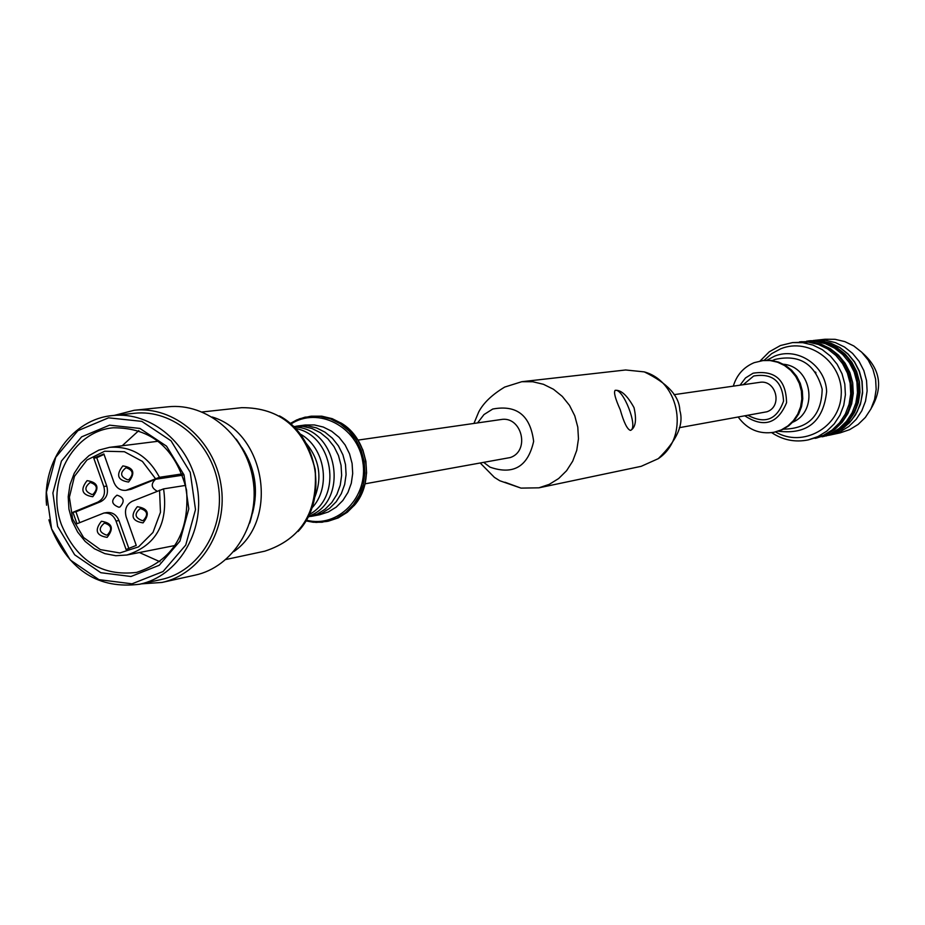 <?xml version="1.0" encoding="UTF-8"?>
<svg xmlns="http://www.w3.org/2000/svg" width="925" height="925" viewBox="0 0 925 925"><rect width="100%" height="100%" fill="white"/><g stroke="black" fill="none" stroke-linecap="round" stroke-linejoin="round"><path stroke-width="1.39" d="M128.933 479.566L127.789 479.878C120.238 476.837 119.649 472.779 126.031 467.726C133.05 470.039 134.021 473.982 128.933 479.566M128.575 482.052C135.709 472.953 133.801 467.576 122.852 465.911C115.729 474.999 117.637 480.376 128.575 482.052M185.648 485.394L163.575 488.874L132.252 501.257C126.332 504.46 124.308 509.687 126.17 516.925L136.252 545.415L126.078 549.496L116.018 521.041C113.532 515.237 109.485 512.566 103.866 513.051L76.972 523.747L72.925 512.288L97.761 502.136C103.646 498.945 105.658 493.73 103.797 486.504L93.772 458.129L103.877 453.944L113.925 482.353C116.365 488.088 120.389 490.747 125.973 490.331L159.458 477.3L182.19 473.901M159.551 490.158L160.464 512.3L152.983 532.442L138.553 546.872L119.845 552.953L100.351 549.612L83.597 537.541L72.624 518.96L69.387 497.245L74.474 476.329L86.996 459.979L104.698 451.227L124.378 451.712L142.404 461.413L155.435 478.572M107.115 537.367C114.203 528.36 112.307 522.995 101.426 521.261C94.35 530.256 96.246 535.633 107.115 537.367M143.04 522.879C150.197 513.814 148.289 508.426 137.305 506.703C130.159 515.757 132.067 521.145 143.04 522.879M92.754 496.725C99.819 487.683 97.934 482.318 87.077 480.642C80.024 489.672 81.92 495.037 92.754 496.725M107.485 534.847L106.548 535.124C98.952 532.326 98.247 528.314 104.421 523.076C111.543 525.261 112.561 529.181 107.485 534.847M93.148 494.239L92.049 494.54C84.545 491.545 83.932 487.521 90.222 482.457C97.218 484.735 98.189 488.666 93.148 494.239M143.387 520.359L142.404 520.648C134.749 517.803 134.056 513.768 140.322 508.53C147.48 510.739 148.509 514.682 143.387 520.359M119.961 506.969L118.92 507.258C111.358 504.345 110.699 500.321 116.978 495.176C124.043 497.419 125.037 501.35 119.961 506.969M157.123 491.14C151.18 487.857 150.659 483.902 155.562 479.266L131.096 489.267L125.973 490.331M163.575 488.874C168.5 523.365 156.279 545.415 126.91 555L115.822 555.728L104.802 553.613L94.431 548.768L85.216 541.46L77.665 532.083L72.138 521.11L68.936 509.12L68.207 496.725L70.011 484.573L74.231 473.288L80.683 463.46L89.02 455.609L98.813 450.128L109.555 447.342C131.338 445.873 147.977 455.863 159.458 477.3M104.039 454.395L96.755 457.736L106.768 486.064C108.618 493.268 106.606 498.471 100.744 501.662L75.943 511.791L79.689 522.637M103.866 513.051L106.838 512.554C112.445 512.068 116.481 514.728 118.967 520.521L128.922 548.687M72.925 512.288L75.943 511.791M93.772 458.129L96.755 457.736M122.204 445.757L138.843 430.553M159.979 561.752L139.421 552.537M61.605 525.111C45.371 482.665 72.404 431.131 113.324 427.789C151.515 427.651 175.923 448.44 186.561 490.158C189.567 533.112 172.929 560.515 136.634 572.39C101.912 576.553 76.902 560.793 61.605 525.111M57.604 526.383L52.887 492.99L61.42 461.078L81.597 436.866L109.589 425.165L139.906 428.425L166.512 446.139L184.006 474.872L188.804 508.831L179.924 541.137L159.227 565.279L130.968 576.495L100.802 572.702L74.671 554.803L57.604 526.383M51.592 528.834L46.412 492.227L55.754 457.251L77.873 430.692L108.549 417.822L141.814 421.372L171.032 440.809L190.238 472.328L195.499 509.617L185.74 545.068L163.02 571.546L131.998 583.825L98.917 579.64L70.277 559.995L51.592 528.834M46.562 505.212C42.134 461.147 72.832 418.921 112.561 415.568C151.365 411.163 190.642 444.509 197.464 488.4C204.772 532.222 177.97 576.217 139.733 584.218C98.987 589.364 69.641 571.014 51.673 529.158L48.921 519.85M112.561 415.568L134.379 413.29C172.744 408.931 211.536 441.78 218.265 485.058C225.469 528.244 198.956 571.627 161.17 579.536L139.733 584.218M114.284 415.394L134.218 410.272C173.9 405.844 213.999 439.849 220.959 484.619C228.417 529.308 201.037 574.182 161.968 582.449L141.421 583.848M134.218 410.272L167.876 406.815C206.842 402.467 246.177 435.698 252.976 479.462C260.272 523.145 233.366 567.048 195.002 575.165L161.968 582.449M295.341 428.495C333.104 434.646 343.129 496.841 309.204 514.543M293.965 427.072C338.064 427.234 350.159 502.321 308.349 516.312M296.173 426.217L305.273 424.991L314.35 424.933L323.288 427.049L331.659 431.235L339.059 437.305L345.118 444.96L349.534 453.828L352.101 463.483L352.703 473.461L351.292 483.266L347.939 492.435L342.828 500.517L336.203 507.131L328.375 511.941L319.738 514.751L310.719 516.439M306.106 443.202C319.46 459.517 322.363 477.508 314.801 497.188M299.92 433.86C325.045 447.087 331.566 487.556 311.864 508.01M293.387 426.494L303.018 426.379L312.026 428.518L320.455 432.738L327.901 438.866L334.006 446.578L338.458 455.528L341.047 465.263L341.649 475.323L340.238 485.22L336.862 494.47L331.717 502.61L325.033 509.27L317.159 514.127L307.979 517.052M298.451 425.847L307.574 425.801L316.558 427.928L324.964 432.137L332.387 438.23L338.469 445.931L342.909 454.846L345.499 464.547L346.089 474.583L344.678 484.434L341.313 493.649L336.18 501.766L329.52 508.415L321.669 513.248L312.997 516.069M634.018 407.636C636.747 419.719 635.683 427.269 630.827 430.275L630.411 430.391C627.231 429.362 623.843 422.471 620.236 409.717C615.194 398.502 613.518 392.038 615.206 390.327C621.057 389.749 627.323 395.518 634.018 407.636M630.63 430.333C638.62 427.385 622.849 387.24 614.963 390.442M674.013 394.674L759.483 382.383C776.075 379.181 782.989 406.445 766.929 411.775L679.332 427.685M358.021 440.103L500.841 419.568C521.619 415.522 530.464 450.752 510.369 457.528L365.063 483.821M480.433 463.217L494.413 477.381L499.801 480.757L521.006 488.111L538.905 487.822L549.265 484.353L558.642 478.549L566.597 470.698L572.725 461.136L576.749 450.348L578.472 438.82L577.79 427.119L574.76 415.788L569.511 405.393L562.296 396.409L553.474 389.263L543.461 384.303L532.731 381.736L521.804 381.701L504.68 387.078C492.007 394.721 483.336 403.046 478.688 412.018L473.947 423.442M504.923 482.226L521.006 488.111M483.972 462.581L490.007 467.148C513.352 475.277 527.898 466.686 533.644 441.387C530.349 415.36 516.717 404.572 492.736 409.035L483.995 414.55L477.578 422.91M538.905 487.822L641.175 466.327L658.265 458.673C689.403 437.941 680.349 381.782 644.274 371.885L625.647 369.977L521.804 381.701M871.362 408.087C883.375 387.297 880.403 368.925 862.482 352.957M828.418 435.386L840.247 432.842L849.636 429.651L858.134 424.436L865.337 417.441L870.899 409L874.564 399.496L876.16 389.379L875.605 379.123L872.911 369.214L868.217 360.103L861.753 352.24L853.821 345.973L844.791 341.603L835.078 339.313L825.158 339.232L813.133 340.539M830.823 434.923L840.316 431.686L848.896 426.413L856.18 419.349L861.799 410.816L865.511 401.196L867.118 390.963L866.54 380.58L863.823 370.555L859.082 361.34L852.549 353.373L844.525 347.037L835.402 342.608L825.586 340.308L815.561 340.215M822.117 436.831L832.986 433.293L841.646 427.974L848.977 420.852L854.654 412.226L858.377 402.537L859.996 392.2L859.429 381.736L856.677 371.607L851.902 362.311L845.311 354.275L837.218 347.881L828.014 343.418L818.128 341.082L806.692 341.152M837.957 429.373C871.512 409.717 862.112 351.361 824.071 343.244M815.087 438.369L830.407 433.86L839.079 428.529L846.444 421.372L852.122 412.735L855.868 402.999L857.498 392.639L856.92 382.141L854.168 371.977L849.37 362.658L842.756 354.599L834.639 348.17L825.412 343.695L815.492 341.36L799.535 341.88M816.417 438.103L826.06 434.819L834.778 429.454L842.178 422.262L847.89 413.579L851.647 403.797L853.278 393.379L852.7 382.811L849.936 372.602L845.115 363.224L838.466 355.131L830.315 348.667L821.042 344.169L811.075 341.822L800.888 341.73M830.916 430.969C864.956 411.209 855.417 352.009 816.891 343.95M771.704 432.657C782.966 440.127 795.142 442.543 808.219 439.907L823.435 435.386L832.176 430.009L839.588 422.794L845.323 414.088L849.092 404.271L850.722 393.819L850.144 383.228L847.369 372.983L842.536 363.583L835.876 355.443L827.69 348.979L818.394 344.458L808.404 342.1L792.54 342.585L780.388 345.545L769.242 351.824L760.153 360.947M808.219 439.907L817.954 436.588L826.742 431.177L834.2 423.916L839.969 415.152L843.762 405.266L845.404 394.755L844.814 384.083L842.028 373.781L837.16 364.3L830.453 356.125L822.232 349.604L812.867 345.048L802.819 342.678L792.54 342.585M775.589 431.94C802.553 448.128 839.669 427.662 841.183 395.287C843.727 362.993 809.398 336.862 780.642 348.829L771.693 353.627L764.062 360.392M778.388 431.2C807.282 434.75 823.366 421.534 826.638 391.564C825.701 365.525 797.708 346.632 774.583 356.148L766.952 360.23M783.382 429.177C808.647 428.749 821.573 415.417 822.175 389.171C815.26 363.826 799.478 353.928 774.826 359.478L772.329 360.577M792.841 422.17C818.822 410.989 811.688 366.705 783.51 364.253M738.289 417.163C747.388 429.489 759.298 434.519 774.028 432.264L782.238 429.72L788.794 425.789L794.367 420.459L798.68 413.972L801.524 406.665L802.761 398.848L802.333 390.928L800.252 383.274L796.633 376.255L791.627 370.197L785.498 365.398L778.538 362.091L771.068 360.415L763.449 360.461L754.164 362.669C743.665 367.121 736.705 374.937 733.294 386.153M774.028 432.264L781.278 429.917L787.846 425.974L793.419 420.644L797.743 414.157L800.587 406.827L801.825 399.01L801.397 391.078L799.316 383.424L795.685 376.394L790.678 370.324L784.539 365.525L777.567 362.207L770.097 360.542L762.478 360.577M745.018 415.961C763.888 428.102 777.74 423.696 786.562 402.733C786.111 379.724 774.953 369.873 753.1 373.203L745.515 377.943L740.058 385.182M155.562 479.266L182.676 475.196M128.17 489.718L131.096 489.267M103.797 486.504L106.768 486.064M97.761 502.136L100.744 501.662M116.018 521.041L118.967 520.521M241.98 448.024C253.438 468.316 256.919 489.892 252.409 512.762M290.843 424.113C317.957 406.052 357.593 426.541 362.773 461.76C368.925 496.841 337.729 528.73 306.314 520.116M241.957 447.573C255.08 467.9 258.607 489.776 252.537 513.19M212.114 416.99C265.417 432.611 279.5 520.023 233.805 551.601M202.17 411.972L241.714 407.671C280.09 407.59 304.556 428.183 315.113 469.449C318.05 511.941 301.296 539.171 264.839 551.161L225.943 559.486M279.442 415.892C318.408 436.577 328.56 499.627 298.07 531.493M310.349 416.296L299.457 418.817L290.173 423.511L296.717 419.938L305.134 417.14L320.119 416.377L330.56 418.898L340.331 423.823L348.956 430.934L356.021 439.884L361.178 450.255L364.172 461.54L364.878 473.195L363.236 484.665L359.339 495.372L353.385 504.83L345.661 512.577L336.538 518.254L322.073 522.243L313.193 522.232L305.874 520.868L316.153 522.428L327.288 521.411M311.182 416.181L321.784 416.181L332.214 418.69L341.972 423.615L350.587 430.715L357.64 439.653L362.797 450.012L365.791 461.274L366.485 472.918L364.855 484.376L360.958 495.072L355.015 504.518L347.291 512.253L338.18 517.919L328.121 521.249L338.192 517.919L347.326 512.253L355.061 504.518L361.028 495.072L364.924 484.365L366.578 472.918L365.884 461.263L362.877 449.989L357.721 439.629L350.644 430.692L342.019 423.592L332.237 418.678L321.796 416.181L311.182 416.181M340.701 422.806C368.127 438.288 375.238 482.376 354.055 505.686M815.515 372.035L815.966 372.925M826.013 435.987L835.553 432.738L844.19 427.431L851.497 420.32L857.151 411.729L860.874 402.063L862.493 391.772L861.915 381.331L859.186 371.237L854.423 361.976L847.843 353.963L839.784 347.58L830.604 343.129L820.741 340.816L810.658 340.724L820.776 340.805L830.662 343.106L839.865 347.534L847.947 353.87L854.527 361.825L859.325 371.029L862.123 381.297L862.62 392.94L860.389 404.341L855.544 414.839L849.381 422.817L842.478 428.738L834.593 433.178L823.423 436.554M748.14 415.406C765.183 424.378 776.988 419.615 783.544 401.103C782.434 381.308 772.479 372.937 753.69 376.001L743.191 384.731M126.91 555L175.264 545.449M109.555 447.342L158.476 441.213M236.21 439.109C254.595 464.847 259.104 492.828 249.738 523.03M241.714 407.671C280.148 407.567 304.649 428.159 315.217 469.438C318.142 511.93 301.353 539.171 264.839 551.161M658.265 458.673C676.857 440.566 684.049 424.517 679.852 410.503C679.332 395.993 667.468 383.123 644.274 371.885M808.022 340.99L810.658 340.724"/></g></svg>
